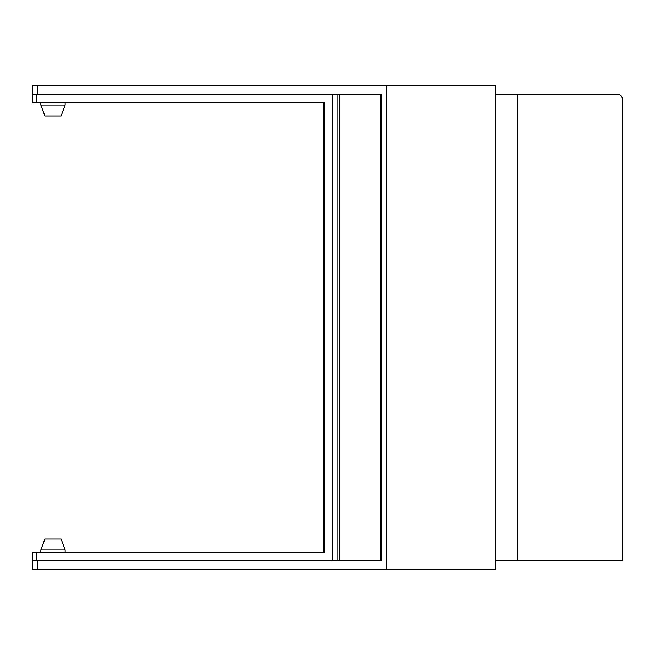 <?xml version="1.0" encoding="UTF-8"?>
<svg xmlns="http://www.w3.org/2000/svg" width="655" height="655" viewBox="0 0 655 655"><rect width="100%" height="100%" fill="white"/><g stroke="black" fill="none" stroke-linecap="round" stroke-linejoin="round"><path stroke-width="0.98" d="M380.219 94.492L381.333 94.492L381.333 560.508L380.219 560.508L380.219 94.492L339.077 94.492L339.077 560.508L380.219 560.508M386.499 569.424L495.548 569.424L495.548 85.576L386.499 85.576L386.499 569.424L32.75 569.424L32.75 560.508L36.713 560.508L36.713 552.402L324.421 552.402L324.421 102.598L36.713 102.598L36.713 94.492L332.527 94.492L332.527 560.508L36.713 560.508M36.713 94.492L32.75 94.492L32.75 85.576L386.499 85.576M32.75 560.508L32.75 552.402L36.713 552.402M32.75 94.492L32.75 102.598L36.713 102.598M339.077 560.508L337.169 560.508L337.169 94.492L332.527 94.492M337.169 94.492L339.077 94.492M337.169 560.508L332.527 560.508M323.685 102.598L323.685 552.402M517.696 560.508L517.696 94.492L618.197 94.492C620.645 94.746 621.996 96.097 622.25 98.545L622.25 560.508L495.548 560.508M517.696 94.492L495.548 94.492M44.908 539.032L61.12 539.032L65.172 549.971L40.856 549.971L44.908 539.032M40.856 549.971L40.856 552.001L65.172 552.001L65.172 549.971M65.172 105.029L61.12 115.968L44.908 115.968L40.856 105.029L65.172 105.029L65.172 102.999L40.856 102.999L40.856 105.029M37.351 94.492L37.351 85.576M37.351 569.424L37.351 560.508"/></g></svg>
